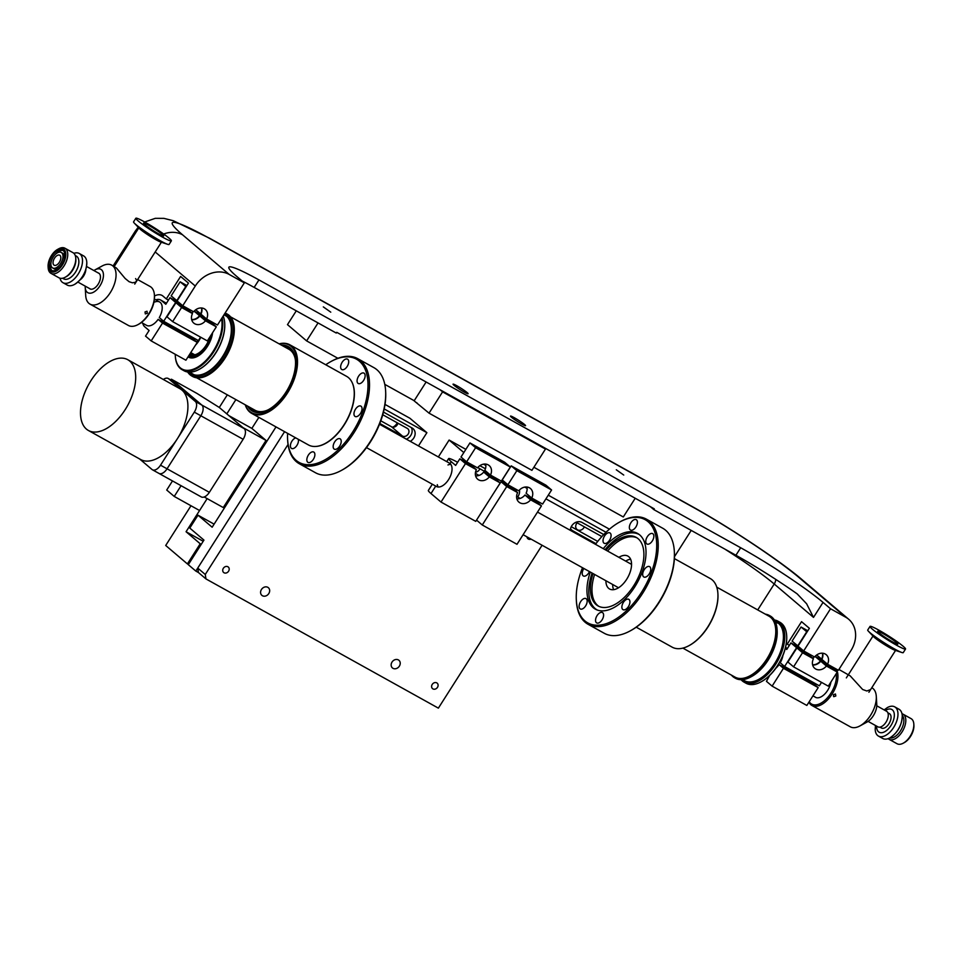 <?xml version="1.0" encoding="UTF-8"?>
<svg xmlns="http://www.w3.org/2000/svg" width="962" height="962" viewBox="0 0 962 962"><rect width="100%" height="100%" fill="white"/><g stroke="black" fill="none" stroke-linecap="round" stroke-linejoin="round"><path stroke-width="1.44" d="M262.446 595.743A5.014 4.173 -49.6 0 1 261.88 595.346A5.014 4.173 -49.6 0 1 261.688 589.153A5.014 4.173 -49.6 0 1 267.809 587.313A5.014 4.173 -49.6 0 1 268.374 587.71A5.014 4.173 -49.6 0 1 268.566 593.903A5.014 4.173 -49.6 0 1 262.446 595.743M393.001 668.325A5.014 4.173 -49.6 0 1 392.436 667.941A5.014 4.173 -49.6 0 1 392.255 661.736A5.014 4.173 -49.6 0 1 398.364 659.908A5.014 4.173 -49.6 0 1 398.929 660.293A5.014 4.173 -49.6 0 1 399.122 666.498A5.014 4.173 -49.6 0 1 393.001 668.325M432.227 684.427A3.583 2.982 130.4 0 0 432.527 688.624A3.583 2.982 130.4 0 0 437.482 687.349A3.583 2.982 130.4 0 0 437.181 683.164A3.583 2.982 130.4 0 0 432.227 684.427M527.02 536.868A3.583 2.982 130.4 0 0 527.946 538.768A3.583 2.982 130.4 0 0 531.024 539.105M223.34 568.289A3.583 2.982 130.4 0 0 223.641 572.486A3.583 2.982 130.4 0 0 228.583 571.212A3.583 2.982 130.4 0 0 228.283 567.027A3.583 2.982 130.4 0 0 223.34 568.289M197.739 568.085L198.449 572.534L205.976 578.932L205.267 574.482L197.739 568.085L284.584 431.685L195.827 571.079L198.449 572.534M542.087 545.25L438.371 708.14L205.976 578.932M205.267 574.482L288.059 444.468M228.884 415.632L251.852 428.403L258.874 417.388L251.852 428.403L266.017 440.428L223.268 507.563L204.221 496.981M181.072 485.702L174.242 496.44L199.567 510.521L207.155 498.605L186.063 531.733L200.216 543.77L187.398 563.912L165.704 545.478L190.993 505.747M203.21 541.269L186.063 531.733M188.42 564.478L187.398 563.912M200.216 543.77L201.25 544.348M171.404 379.208L196.994 393.446L219.288 407.467L244.132 428.595L201.84 405.074L171.404 379.208L170.911 379.99M209.355 492.328L167.051 468.807A8.923 4.87 119.1 0 1 158.958 473.412L201.262 496.921A8.923 4.87 119.1 0 0 209.355 492.328L243.133 439.285L200.83 415.764L167.051 468.807L200.83 415.764L194.3 412.133L160.522 465.187A8.923 4.87 119.1 0 1 152.429 469.781A8.923 4.87 119.1 0 1 151.996 469.48L139.586 458.934M160.522 465.187L167.051 468.807A8.923 4.87 119.1 0 1 158.958 473.412A8.923 4.87 119.1 0 1 158.514 473.1M127.778 359.704A40.488 22.138 119.1 0 1 129.75 361.075A40.488 22.138 119.1 0 1 126.347 407.756A40.488 22.138 119.1 0 1 88.42 430.483A40.488 22.138 119.1 0 1 86.436 429.112A40.488 22.138 119.1 0 1 89.851 382.431A40.488 22.138 119.1 0 1 127.778 359.704L179.99 388.744A40.488 22.138 119.1 0 1 181.974 390.115L195.31 401.443L201.84 405.074A8.923 4.87 119.1 0 1 200.83 415.764A8.923 4.87 119.1 0 0 201.84 405.074L175.18 382.419L168.651 378.787A8.923 4.87 119.1 0 0 168.206 378.487A8.923 4.87 119.1 0 0 163.348 379.485M244.132 428.595A8.923 4.87 119.1 0 1 243.133 439.285M214.105 524.146L197.992 515.187L189.791 528.066L203.944 540.103L188.299 564.682L195.827 571.079M276.01 426.912L212.157 527.212L197.992 515.187M174.242 496.44L166.715 490.031L172.499 480.94M219.288 407.467L227.321 394.841M235.894 399.603L226.816 413.864M243.049 427.657L266.017 440.428M798.075 646.091L792.075 641.101L801.045 627.008L807.046 631.998M807.815 630.771L801.045 627.008M797.726 645.899L806.697 631.818M821.909 659.343L816.666 654.978M822.414 653.198A8.923 7.419 -49.6 0 1 822.282 657.299A8.923 7.419 -49.6 0 1 821.572 659.15M807.25 631.673L804.641 629.425L807.791 630.832M775.023 621.175L776.863 622.198A33.442 18.278 119.1 0 1 774.735 663.431A33.442 18.278 119.1 0 1 744.36 680.663L742.52 679.641M777.945 623.172L777.128 622.871M774.59 620.382A34.343 18.771 119.1 0 1 775.107 663.756A34.343 18.771 119.1 0 1 741.618 679.701M761.207 681.757A34.343 18.771 -60.9 0 0 761.423 681.649A34.343 18.771 -60.9 0 0 777.849 665.283A34.343 18.771 -60.9 0 0 786.7 636.171A34.343 18.771 -60.9 0 0 786.688 635.942M744.059 682.13L746.019 683.224A34.872 19.06 -60.9 0 0 761.002 681.878A34.872 19.06 -60.9 0 0 777.693 665.259A34.872 19.06 -60.9 0 0 786.675 635.69A34.872 19.06 -60.9 0 0 779.905 622.258L777.945 621.175A34.872 19.06 119.1 0 1 775.733 664.165A34.872 19.06 119.1 0 1 744.059 682.13A34.872 19.06 119.1 0 1 741.101 679.701M774.326 619.949A34.872 19.06 119.1 0 1 777.945 621.175M476.539 520.117L482.275 524.987L517.003 544.3L541.474 505.868L535.822 501.058L524.939 495.009A8.923 7.419 130.4 0 1 523.532 496.476A8.923 7.419 130.4 0 1 516.847 498.797M506.746 486.556L517.628 492.604L511.976 487.806L501.094 481.758L506.746 486.556L482.275 524.987M501.094 481.758L496.813 488.275M511.291 488.672L506.998 485.642L511.291 488.672M516.618 496.127A23.725 2.152 -147.5 0 1 520.021 498.46M517.628 492.604A8.923 7.419 130.4 0 0 518.903 502.104A8.923 7.419 130.4 0 0 529.184 501.286A8.923 7.419 130.4 0 0 530.591 499.807L541.474 505.868M530.591 499.807L524.939 495.009M534.138 501.37L529.846 498.34L534.138 501.37M582.503 567.712A59.043 32.275 -60.9 0 0 576.334 600.156A59.043 32.275 -60.9 0 0 584.896 620.899A59.043 32.275 -60.9 0 0 641.401 592.484A59.043 32.275 -60.9 0 0 648.063 521.705A59.043 32.275 -60.9 0 0 619.805 521.969A59.043 32.275 -60.9 0 0 595.502 544.336M626.37 599.47A5.928 3.235 -60.9 0 0 622.282 604.725A5.928 3.235 -60.9 0 0 623.027 609.667A5.928 3.235 -60.9 0 0 625.432 609.511A5.928 3.235 -60.9 0 0 629.521 604.256A5.928 3.235 -60.9 0 0 628.775 599.314A5.928 3.235 -60.9 0 0 626.37 599.47M603.282 548.653A43.35 23.689 119.1 0 1 637.541 533.417A43.35 23.689 119.1 0 1 634.776 586.856A43.35 23.689 119.1 0 1 595.418 609.187A43.35 23.689 119.1 0 1 590.283 572.041M645.803 540.836A5.928 3.235 -60.9 0 0 646.933 543.999A5.928 3.235 -60.9 0 0 651.118 542.484A5.928 3.235 -60.9 0 0 653.823 536.808A5.928 3.235 -60.9 0 0 652.693 533.645A5.928 3.235 -60.9 0 0 648.508 535.173A5.928 3.235 -60.9 0 0 645.803 540.836M583.862 568.47A5.928 3.235 -60.9 0 0 583.742 568.662A5.928 3.235 -60.9 0 0 583.369 575.961A5.928 3.235 -60.9 0 0 588.744 572.919A5.928 3.235 -60.9 0 0 589.465 571.584M606.577 543.121A5.928 3.235 -60.9 0 0 610.678 537.866A5.928 3.235 -60.9 0 0 609.932 532.924A5.928 3.235 -60.9 0 0 607.527 533.08A5.928 3.235 -60.9 0 0 603.427 538.335A5.928 3.235 -60.9 0 0 604.172 543.277A5.928 3.235 -60.9 0 0 606.577 543.121M630.218 529.834A5.928 3.235 -60.9 0 0 630.507 530.038A5.928 3.235 -60.9 0 0 636.05 526.719A5.928 3.235 -60.9 0 0 636.555 519.889A5.928 3.235 -60.9 0 0 636.267 519.684A5.928 3.235 -60.9 0 0 630.711 523.015A5.928 3.235 -60.9 0 0 630.218 529.834M587.145 601.755A5.928 3.235 -60.9 0 0 586.014 598.604A5.928 3.235 -60.9 0 0 581.83 600.12A5.928 3.235 -60.9 0 0 579.136 605.795A5.928 3.235 -60.9 0 0 580.266 608.946A5.928 3.235 -60.9 0 0 584.451 607.431A5.928 3.235 -60.9 0 0 587.145 601.755M602.741 612.758A5.928 3.235 -60.9 0 0 602.452 612.566A5.928 3.235 -60.9 0 0 596.897 615.884A5.928 3.235 -60.9 0 0 596.404 622.715A5.928 3.235 -60.9 0 0 596.693 622.907A5.928 3.235 -60.9 0 0 602.236 619.588A5.928 3.235 -60.9 0 0 602.741 612.758M644.215 569.684A5.928 3.235 -60.9 0 0 643.831 576.984A5.928 3.235 -60.9 0 0 649.218 573.929A5.928 3.235 -60.9 0 0 649.591 566.63A5.928 3.235 -60.9 0 0 644.215 569.684M576.358 600.637A60.113 32.852 -60.9 0 0 576.382 601.118A60.113 32.852 -60.9 0 0 585.112 622.234A60.113 32.852 -60.9 0 0 588.047 624.278A60.113 32.852 -60.9 0 0 642.64 593.301A60.113 32.852 -60.9 0 0 649.41 521.236A60.113 32.852 -60.9 0 0 646.476 519.191A60.113 32.852 -60.9 0 0 620.646 521.512A60.113 32.852 -60.9 0 0 620.225 521.741M646.476 519.191L662.662 528.198A60.113 32.852 119.1 0 1 674.326 551.346A60.113 32.852 119.1 0 1 658.826 602.308A60.113 32.852 119.1 0 1 630.062 630.964A60.113 32.852 119.1 0 1 604.244 633.273L588.047 624.278M674.35 551.839A59.043 32.275 119.1 0 1 674.386 552.308A59.043 32.275 119.1 0 1 659.162 602.356A59.043 32.275 119.1 0 1 630.904 630.507A59.043 32.275 119.1 0 1 630.483 630.735M625.661 561.099A18.819 10.281 119.1 0 1 630.579 559.187A18.819 10.281 -60.9 0 0 625.661 561.099M613.636 589.67A18.819 10.281 119.1 0 1 612.662 584.487A18.819 10.281 -60.9 0 0 613.636 589.67M639.177 534.523L639.333 534.607A43.17 23.593 -60.9 0 0 639.177 534.523A43.17 23.593 -60.9 0 0 605.098 549.663M618.903 557.335A18.819 10.281 119.1 0 1 627.873 556.096A18.819 10.281 119.1 0 1 626.671 579.304A18.819 10.281 119.1 0 1 609.583 588.997A18.819 10.281 119.1 0 1 605.904 580.723M592.099 573.051A43.17 23.593 -60.9 0 0 595.117 608.525A43.17 23.593 -60.9 0 0 597.222 609.992A43.17 23.593 -60.9 0 0 597.39 610.076L597.222 609.992M593.025 573.568A39.25 21.453 -60.9 0 0 596.163 604.641A39.25 21.453 -60.9 0 0 598.087 605.976A39.25 21.453 -60.9 0 0 634.836 583.946A39.25 21.453 -60.9 0 0 638.143 538.708A39.25 21.453 -60.9 0 0 636.231 537.373A39.25 21.453 -60.9 0 0 606.036 550.18M594.6 574.446A39.25 21.453 -60.9 0 0 597.727 605.519A39.25 21.453 -60.9 0 0 598.881 606.385M636.988 537.842A39.25 21.453 -60.9 0 0 607.599 551.058M882.731 633.441A11.953 1.082 -147.5 0 1 893.073 639.971A11.953 1.082 -147.5 0 1 897.859 644.143A11.953 1.082 -147.5 0 1 892.82 642.015A11.953 1.082 -147.5 0 1 882.467 635.485A11.953 1.082 -147.5 0 1 877.693 631.312A11.953 1.082 -147.5 0 1 882.731 633.441M905.531 649.037L903.234 652.633A21.044 1.912 -147.5 0 1 901.827 652.501A21.044 1.912 -147.5 0 1 894.371 648.881A21.044 1.912 -147.5 0 1 868.433 631.24A21.044 1.912 -147.5 0 1 867.724 630.014L870.021 626.418A21.044 1.912 -147.5 0 1 878.883 630.17A21.044 1.912 -147.5 0 1 897.113 641.678A21.044 1.912 -147.5 0 1 905.531 649.037A21.044 1.912 -147.5 0 1 896.656 645.274A21.044 1.912 -147.5 0 1 878.438 633.778A21.044 1.912 -147.5 0 1 870.021 626.418M901.827 652.501L894.768 650.156A13.384 1.215 -147.5 0 1 890.03 647.847A13.384 1.215 -147.5 0 1 873.544 636.64L868.433 631.24M889.754 737.938A13.011 7.107 -60.9 0 0 900.504 730.819A13.011 7.107 -60.9 0 0 902.248 715.475M875.456 725.492L875.204 729.461A16.727 9.139 -60.9 0 0 877.633 735.521A16.727 9.139 -60.9 0 0 878.45 736.086L882.755 738.479A16.727 9.139 -60.9 0 0 890.103 737.746A16.727 9.139 -60.9 0 0 897.943 729.857A16.727 9.139 -60.9 0 0 902.26 715.872A16.727 9.139 -60.9 0 0 899.831 709.812A16.727 9.139 -60.9 0 0 899.013 709.247L894.708 706.854A16.727 9.139 -60.9 0 0 887.361 707.587L884.126 709.896M878.45 736.086A16.727 9.139 -60.9 0 0 893.638 727.464A16.727 9.139 -60.9 0 0 895.526 707.419A16.727 9.139 -60.9 0 0 894.708 706.854M887.866 712.794L889.453 713.684A8.201 4.485 119.1 0 1 889.862 713.96A8.201 4.485 119.1 0 1 889.165 723.412A8.201 4.485 119.1 0 1 881.481 728.018A8.201 4.485 119.1 0 1 881.084 727.741M888.142 738.636A14.382 7.864 -60.9 0 0 889.02 739.285A14.382 7.864 -60.9 0 0 902.091 731.878A14.382 7.864 -60.9 0 0 903.703 714.634A14.382 7.864 -60.9 0 0 903.005 714.141A14.382 7.864 -60.9 0 0 901.995 713.732M889.02 739.285L897.065 743.746A14.382 7.864 -60.9 0 0 903.234 743.193A14.382 7.864 -60.9 0 0 910.124 736.339A14.382 7.864 -60.9 0 0 913.828 724.145A14.382 7.864 -60.9 0 0 911.748 719.095A14.382 7.864 -60.9 0 0 911.038 718.614L903.005 714.141M903.234 743.193L904.316 742.604A13.011 7.107 -60.9 0 0 910.545 736.411A13.011 7.107 -60.9 0 0 913.9 725.384L913.828 724.145M871.788 687.734L871.969 687.83A22.294 12.193 119.1 0 1 873.063 688.588A22.294 12.193 119.1 0 1 876.298 696.428L876.767 704.412A13.384 7.311 119.1 0 1 866.906 722.125L859.884 725.949A22.294 12.193 119.1 0 1 850.3 726.815L811.916 705.471A22.294 12.193 119.1 0 1 810.822 704.713A22.294 12.193 119.1 0 1 808.898 702.212M876.298 696.428A22.294 12.193 119.1 0 1 870.55 715.319A22.294 12.193 119.1 0 1 859.884 725.949M836.243 673.665A21.224 11.604 119.1 0 1 827.789 697.39A21.224 11.604 119.1 0 1 810.617 703.378A21.224 11.604 119.1 0 1 809.198 701.731M830.519 666.329A21.224 11.604 119.1 0 1 833.32 667.712A21.224 11.604 119.1 0 1 835.305 670.394M814.85 696.897A13.444 7.347 -60.9 0 0 815.439 697.294A13.444 7.347 -60.9 0 0 827.645 690.367A13.444 7.347 -60.9 0 0 830.927 682.01M836.206 669.035A22.294 12.193 119.1 0 1 832.166 693.987A22.294 12.193 119.1 0 1 811.916 705.471M833.765 696.668L835.81 696.007L835.473 694.011L833.477 694.72L833.597 696.548M870.622 689.562L866.846 690.993L862.649 689.501L850.216 675.889L838.924 669.456M876.767 705.807L886.543 711.243A8.923 4.87 119.1 0 1 886.976 711.543A8.923 4.87 119.1 0 1 886.23 721.825A8.923 4.87 119.1 0 1 877.873 726.827L868.097 721.392M716.762 587.157L768.939 616.161A34.872 19.06 119.1 0 1 770.646 617.351A34.872 19.06 119.1 0 1 766.726 659.162A34.872 19.06 119.1 0 1 735.052 677.128L682.876 648.111M765.343 614.165A35.678 19.505 119.1 0 1 769.335 615.464A35.678 19.505 119.1 0 1 771.079 616.678A35.678 19.505 119.1 0 1 768.073 657.804A35.678 19.505 119.1 0 1 734.655 677.825A35.678 19.505 119.1 0 1 732.912 676.611A35.678 19.505 119.1 0 1 731.457 675.12M751.262 676.683A34.608 18.915 -60.9 0 0 751.683 676.466A34.608 18.915 -60.9 0 0 777.164 630.639A34.608 18.915 -60.9 0 0 777.128 630.158M734.655 677.825L735.509 678.294A35.678 19.505 -60.9 0 0 750.841 676.923A35.678 19.505 -60.9 0 0 777.104 629.677A35.678 19.505 -60.9 0 0 771.933 617.147A35.678 19.505 -60.9 0 0 770.177 615.933L769.335 615.464M674.374 558.585L710.293 578.559A39.25 21.453 119.1 0 1 717.905 593.674A39.25 21.453 119.1 0 1 707.791 626.935A39.25 21.453 119.1 0 1 689.008 645.646A39.25 21.453 119.1 0 1 672.149 647.149L636.243 627.188M689.225 645.526A38.708 21.152 -60.9 0 0 689.429 645.418A38.708 21.152 -60.9 0 0 707.96 626.959A38.708 21.152 -60.9 0 0 717.929 594.155A38.708 21.152 -60.9 0 0 717.917 593.915M511.207 465.873L502.236 479.954L507.888 484.752L518.771 490.812A8.923 7.419 -49.6 0 1 530.459 488.516A8.923 7.419 -49.6 0 1 532.443 496.151A8.923 7.419 -49.6 0 1 531.733 498.015L542.616 504.064L551.587 489.983L545.935 485.173L511.207 465.873L516.859 470.671L551.587 489.983M526.863 487.025A8.923 7.419 -49.6 0 1 526.803 491.354A8.923 7.419 -49.6 0 1 526.082 493.217L531.733 498.015M507.888 484.752L516.859 470.671M540.235 482.07L548.003 487.566L540.235 482.07M517.388 469.372L525.156 474.867L517.388 469.372M807.9 680.603L812.481 683.85L807.9 680.603M775.865 668.217A13.384 7.311 -60.9 0 0 779.076 664.574L813.804 683.886L818.193 687.614L783.465 668.301L772.113 686.134L806.841 705.447L818.193 687.614M828.979 665.019L831.312 667.003L820.43 660.954L815.079 656.409M824.206 661.399L815.127 656.349M821.356 660.281L824.939 662.83L821.356 660.281M812.674 658.176A8.923 7.419 130.4 0 0 813.371 657.623A8.923 7.419 130.4 0 0 814.213 656.818M785.341 648.304L786.736 649.494L790.932 642.893L800.36 648.135M812.577 664.766A8.923 7.419 130.4 0 0 819.023 662.421A8.923 7.419 130.4 0 0 820.43 660.954M807.431 653.811A8.923 7.419 130.4 0 1 807.467 653.751L796.584 647.691L784.607 666.498L819.335 685.81L821.524 682.383M807.467 653.751L805.134 651.767M796.584 647.691L790.932 642.893M798.508 647.582L802.092 650.12L798.508 647.582M785.052 667.905L789.634 671.151L785.052 667.905M784.607 666.498L780.218 662.77A13.384 7.311 -60.9 0 0 782.912 655.531M769.684 675.408L766.461 681.337L772.113 686.134M783.465 668.301L779.076 664.574M168.206 378.487L174.735 382.106A8.923 4.87 119.1 0 1 175.18 382.419M88.42 430.483L140.644 459.523A40.488 22.138 119.1 0 0 177.417 438.66A40.488 22.138 119.1 0 0 181.974 390.115L168.651 378.787M195.31 401.443A8.923 4.87 119.1 0 1 194.3 412.133M418.47 445.911L426.887 432.684L409.944 418.278L385.004 404.413M426.887 432.684L384.187 408.934M383.465 412.085L412.169 428.042A8.033 6.686 -49.6 0 1 413.071 428.667A8.033 6.686 -49.6 0 1 413.744 438.047A8.033 6.686 -49.6 0 1 410.233 441.33M411.255 427.537A8.033 6.686 -49.6 0 1 410.738 435.497A8.033 6.686 -49.6 0 1 406.349 439.165M380.796 420.815L391.51 426.767L402.429 436.051L379.798 423.472M382.744 414.754L407.299 428.403A4.545 3.788 130.4 0 1 407.804 428.763A4.545 3.788 130.4 0 1 407.972 434.379A4.545 3.788 130.4 0 1 402.429 436.051M391.51 426.767A4.545 3.788 130.4 0 0 397.943 423.208M397.27 422.835A8.033 6.686 -49.6 0 1 396.801 423.653A8.033 6.686 -49.6 0 1 392.785 427.164M242.171 281.024A71.356 6.481 32.5 0 1 254.16 287.41L336.291 333.068L336.76 332.323L654.28 508.85L653.799 509.595L650.348 506.673M724.795 549.074A71.356 6.481 -147.5 0 1 774.23 584.006L813.503 617.388L806.613 603.763L797.161 593.867A71.356 6.481 32.5 0 0 735.918 555.254L653.799 509.595M254.16 287.41L258.934 279.918L740.692 547.763A71.356 6.481 32.5 0 1 823.039 602.404L830.543 608.766L803.679 650.949L798.027 646.151L809.379 628.318L801.55 621.668L787.241 644.143L789.381 645.334M258.934 279.918A71.356 6.481 32.5 0 0 228.872 267.208A71.356 6.481 32.5 0 0 236.832 276.491L244.336 282.864L229.184 274.435A26.756 22.27 130.4 0 0 195.286 286.027L182.744 305.736L193.627 311.784A8.923 7.419 -49.6 0 1 204.305 308.79A8.923 7.419 -49.6 0 1 205.315 309.487A8.923 7.419 -49.6 0 1 206.589 318.987L200.938 314.189A8.923 7.419 -49.6 0 0 201.719 307.996M244.336 282.864L217.472 325.036L206.589 318.987M154.461 296.019A17.833 9.752 -60.9 0 1 162.001 295.406A17.833 9.752 -60.9 0 1 162.879 296.007L166.306 298.917L180.615 276.443L188.444 283.105L177.092 300.938L182.744 305.736M166.306 298.917L168.446 300.108M786.339 643.374L787.241 644.143M848.7 619.275A26.756 22.27 130.4 0 0 845.682 617.195L799.061 577.573A26.756 22.27 -49.6 0 1 802.08 579.665L848.7 619.275A26.756 22.27 130.4 0 1 850.949 650.552L838.407 670.261L827.524 664.213A8.923 7.419 130.4 0 0 826.25 654.713A8.923 7.419 130.4 0 0 825.24 654.016A8.923 7.419 130.4 0 0 814.561 657.01L803.679 650.949M845.682 617.195L830.543 608.766M822.654 653.222A8.923 7.419 130.4 0 1 821.873 659.415L827.524 664.213M323.316 306.89L330.772 312.169L323.316 306.89M456.818 385.75A8.923 0.806 -147.5 0 1 464.538 390.62A8.923 0.806 -147.5 0 1 468.109 393.735A8.923 0.806 -147.5 0 1 464.345 392.147A8.923 0.806 -147.5 0 1 456.625 387.277A8.923 0.806 -147.5 0 1 453.066 384.151A8.923 0.806 -147.5 0 1 456.818 385.75M514.261 417.688A8.923 0.806 32.5 0 0 510.509 416.089A8.923 0.806 32.5 0 0 514.069 419.216A8.923 0.806 32.5 0 0 521.801 424.086A8.923 0.806 32.5 0 0 525.553 425.673A8.923 0.806 32.5 0 0 521.981 422.558A8.923 0.806 32.5 0 0 514.261 417.688M616.293 469.781L623.737 475.048L616.293 469.781M211.075 239.249A26.756 14.622 -60.9 0 0 209.764 238.335L691.522 506.18A26.756 14.622 -60.9 0 1 692.832 507.094L211.075 239.249A92.051 8.357 32.5 0 0 182.564 234.812A26.756 22.27 130.4 0 0 163.66 234.019M584.343 526.839A5.014 4.173 -49.6 0 1 577.561 529.846A5.014 4.173 -49.6 0 1 576.996 529.449A5.014 4.173 -49.6 0 1 577.14 522.835M471.909 465.873A5.014 4.173 -49.6 0 1 472.45 465.055M479.894 468.771A5.014 4.173 -49.6 0 1 475.505 472.21M296.284 310.822L287.482 324.639L306.613 340.897L318.049 322.931M533.886 467.255L623.304 516.967L635.221 498.256M306.613 340.897L337.878 358.285M384.776 384.355L414.213 400.721M426.118 381.998L414.129 400.841L429.04 413.155L531.914 470.346L545.466 449.074L543.037 447.005M429.04 413.155L442.592 391.871L545.466 449.074M440.151 389.802L442.592 391.871M417.075 402.994L415.825 402.284M216.33 326.839L210.678 322.042L199.795 315.993L205.447 320.791L216.33 326.839L207.359 340.921L172.631 321.621L166.979 316.823L175.95 302.729L181.602 307.527L192.484 313.588A8.923 7.419 130.4 0 0 193.759 323.088A8.923 7.419 130.4 0 0 204.04 322.258A8.923 7.419 130.4 0 0 205.447 320.791M181.602 307.527L172.631 321.621M209.271 322.583L204.16 318.975L209.271 322.583M192.484 313.588L186.832 308.778L175.95 302.729M191.703 319.781A8.923 7.419 130.4 0 0 198.388 317.46A8.923 7.419 130.4 0 0 199.795 315.993M186.424 309.884L181.313 306.265L186.424 309.884M837.265 672.065L831.613 667.255L820.73 661.207L826.382 666.005L837.265 672.065L828.294 686.146L793.566 666.834L787.914 662.036L796.885 647.955L802.536 652.753L813.419 658.802A8.923 7.419 130.4 0 0 814.694 668.301A8.923 7.419 130.4 0 0 824.975 667.484A8.923 7.419 130.4 0 0 826.382 666.005M802.536 652.753L793.566 666.834M830.194 667.808L825.095 664.189L830.194 667.808M813.419 658.802L807.767 654.004L796.885 647.955M812.637 664.995A8.923 7.419 130.4 0 0 819.323 662.686A8.923 7.419 130.4 0 0 820.73 661.207M807.346 655.098L802.248 651.49L807.346 655.098M469.949 442.929L460.99 457.022L466.63 461.82L477.513 467.869A8.923 7.419 -49.6 0 1 489.201 465.572A8.923 7.419 -49.6 0 1 491.185 473.22A8.923 7.419 -49.6 0 1 490.476 475.072L501.358 481.132L510.329 467.039L504.677 462.241L469.949 442.929L475.601 447.727L510.329 467.039M485.606 464.081A8.923 7.419 -49.6 0 1 485.545 468.422A8.923 7.419 -49.6 0 1 484.824 470.274L490.476 475.072M466.63 461.82L475.601 447.727M498.977 459.139L506.746 464.634L498.977 459.139M476.13 446.428L483.898 451.936L481.313 450.841L473.544 445.334L476.13 446.428M199.242 369.324A34.343 18.771 -60.9 0 0 199.447 369.216A34.343 18.771 -60.9 0 0 215.885 352.838A34.343 18.771 -60.9 0 0 224.735 323.737A34.343 18.771 -60.9 0 0 224.723 323.497M221.549 318.65A34.343 18.771 119.1 0 1 213.143 351.322A34.343 18.771 119.1 0 1 189.141 370.262A34.343 18.771 119.1 0 1 175.3 355.784A34.343 18.771 119.1 0 1 175.252 354.293M188.059 356.842A20.767 11.352 -60.9 0 0 197.475 356.349A20.767 11.352 -60.9 0 0 207.407 346.452A20.767 11.352 -60.9 0 0 212.614 332.672M188.372 356.337A20.226 11.051 -60.9 0 0 189.201 356.89A20.226 11.051 -60.9 0 0 197.691 356.229M222.114 317.749A34.872 19.06 119.1 0 1 213.756 351.731A34.872 19.06 119.1 0 1 182.095 369.697A34.872 19.06 119.1 0 1 175.325 356.265A34.872 19.06 119.1 0 1 175.312 356.024M182.095 369.697L184.055 370.779A34.872 19.06 -60.9 0 0 199.026 369.444A34.872 19.06 -60.9 0 0 215.716 352.813A34.872 19.06 -60.9 0 0 224.711 323.256A34.872 19.06 -60.9 0 0 223.184 316.065M290.596 349.41A35.678 19.505 -60.9 0 0 289.358 348.605A35.678 19.505 -60.9 0 0 285.365 347.306M251.479 408.273A35.678 19.505 -60.9 0 0 254.677 410.966A35.678 19.505 -60.9 0 0 256.024 411.604M295.25 358.982A34.872 19.06 -60.9 0 0 290.668 350.493A34.872 19.06 -60.9 0 0 288.961 349.314L230.543 316.835M196.657 377.789L255.074 410.269A34.872 19.06 -60.9 0 0 266.606 410.497M191.823 376.022L192.665 376.491A35.678 19.505 -60.9 0 0 226.082 356.469A35.678 19.505 -60.9 0 0 229.088 315.344A35.678 19.505 -60.9 0 0 227.345 314.129L226.491 313.66A35.678 19.505 119.1 0 1 228.234 314.875A35.678 19.505 119.1 0 1 225.228 356A35.678 19.505 119.1 0 1 191.823 376.022A35.678 19.505 119.1 0 1 190.067 374.807A35.678 19.505 119.1 0 1 187.674 372.017M255.531 411.447A35.678 19.505 -60.9 0 0 255.543 411.447L254.677 410.966M190.091 372.51A33.718 18.422 -60.9 0 0 206.469 372.571A33.718 18.422 -60.9 0 0 222.607 356.505A33.718 18.422 -60.9 0 0 231.301 327.922A33.718 18.422 -60.9 0 0 224.11 314.61M224.591 313.852A34.608 18.915 119.1 0 1 226.876 315.332A34.608 18.915 119.1 0 1 222.98 356.818A34.608 18.915 119.1 0 1 189.863 373.472A34.608 18.915 119.1 0 1 188.516 372.114M225.132 313.023A35.678 19.505 119.1 0 1 226.491 313.66M290.211 349.086A35.678 19.505 -60.9 0 0 290.199 349.086L289.358 348.605M158.658 233.838A11.953 1.082 -147.5 0 1 148.304 227.309A11.953 1.082 -147.5 0 1 143.53 223.136A11.953 1.082 -147.5 0 1 148.569 225.264A11.953 1.082 -147.5 0 1 158.91 231.794A11.953 1.082 -147.5 0 1 163.696 235.979A11.953 1.082 -147.5 0 1 158.658 233.838M171.368 240.861L169.071 244.456A21.044 1.912 -147.5 0 1 167.665 244.324A21.044 1.912 -147.5 0 1 160.209 240.704A21.044 1.912 -147.5 0 1 134.271 223.064A21.044 1.912 -147.5 0 1 133.562 221.849L135.858 218.254A21.044 1.912 -147.5 0 1 144.721 222.006A21.044 1.912 -147.5 0 1 162.951 233.501A21.044 1.912 -147.5 0 1 171.368 240.861A21.044 1.912 -147.5 0 1 162.494 237.109A21.044 1.912 -147.5 0 1 144.276 225.601A21.044 1.912 -147.5 0 1 135.858 218.254M167.665 244.324L160.606 241.979A13.384 1.215 -147.5 0 1 155.868 239.682A13.384 1.215 -147.5 0 1 139.382 228.463L134.271 223.064M75.24 255.495L76.323 256.108A13.011 7.107 119.1 0 1 76.96 256.541A13.011 7.107 119.1 0 1 75.493 272.138A13.011 7.107 119.1 0 1 63.684 278.848L62.59 278.246M57.684 249.35L58.766 248.761A14.382 7.864 119.1 0 1 64.935 248.208L72.98 252.669A14.382 7.864 119.1 0 1 73.677 253.162A14.382 7.864 119.1 0 1 75.77 258.213L75.842 259.439A13.011 7.107 119.1 0 1 72.487 270.466A13.011 7.107 119.1 0 1 66.258 276.671L65.175 277.26A14.382 7.864 119.1 0 1 58.995 277.814L50.962 273.34A14.382 7.864 119.1 0 1 48.172 267.809L48.1 266.57A13.011 7.107 119.1 0 1 51.455 255.543A13.011 7.107 119.1 0 1 57.684 249.35A13.011 7.107 119.1 0 1 63.901 249.29A13.011 7.107 119.1 0 1 62.446 264.887A13.011 7.107 119.1 0 1 53.343 272.066A13.011 7.107 119.1 0 1 48.1 266.57M73.858 253.319A16.727 9.139 119.1 0 1 79.245 253.475A16.727 9.139 119.1 0 1 80.062 254.04A16.727 9.139 119.1 0 1 78.175 274.098A16.727 9.139 119.1 0 1 62.987 282.708A16.727 9.139 119.1 0 1 62.169 282.143A16.727 9.139 119.1 0 1 60.005 278.222M79.245 253.475L83.55 255.868A16.727 9.139 119.1 0 1 84.367 256.433A16.727 9.139 119.1 0 1 86.796 262.494A16.727 9.139 119.1 0 1 82.479 276.491A16.727 9.139 119.1 0 1 74.639 284.367A16.727 9.139 119.1 0 1 67.292 285.101L62.987 282.708M64.935 248.208A14.382 7.864 119.1 0 1 65.644 248.689A14.382 7.864 119.1 0 1 64.021 265.933A14.382 7.864 119.1 0 1 50.962 273.34M75.77 258.213A14.382 7.864 119.1 0 1 72.054 270.406A14.382 7.864 119.1 0 1 65.175 277.26M53.211 257.034A8.862 4.846 119.1 0 1 61.255 252.477A8.862 4.846 119.1 0 1 61.688 252.778A8.862 4.846 119.1 0 1 60.69 263.396A8.862 4.846 119.1 0 1 52.645 267.953A8.862 4.846 119.1 0 1 53.211 257.034M54.533 258.165A5.712 3.114 119.1 0 1 59.716 255.231A5.712 3.114 119.1 0 1 60.005 255.423A5.712 3.114 119.1 0 1 59.355 262.265A5.712 3.114 119.1 0 1 54.173 265.211A5.712 3.114 119.1 0 1 54.533 258.165M61.255 252.477L62.662 253.259A8.862 4.846 119.1 0 1 63.095 253.559A8.862 4.846 119.1 0 1 63.997 259.896M54.906 254.846A11.604 6.337 119.1 0 1 63.239 250.553M52.056 270.671A11.604 6.337 119.1 0 1 51.299 261.315M60.402 266.378A8.862 4.846 119.1 0 1 54.052 268.747L52.645 267.953M63.155 250.469A11.604 6.337 119.1 0 1 61.845 264.382A11.604 6.337 119.1 0 1 51.311 270.358A11.604 6.337 119.1 0 1 52.044 256.048A11.604 6.337 119.1 0 1 62.59 250.072A11.604 6.337 119.1 0 1 63.155 250.469M85.233 286.147A13.384 7.311 -60.9 0 0 85.233 287.542A13.384 7.311 -60.9 0 0 87.181 292.244A13.384 7.311 -60.9 0 0 99.988 285.798A13.384 7.311 -60.9 0 0 101.491 269.769A13.384 7.311 -60.9 0 0 95.094 269.829A13.384 7.311 -60.9 0 0 93.903 270.562M98.064 272.871A9.007 4.918 119.1 0 1 98.713 273.136A9.007 4.918 119.1 0 1 98.136 284.235A9.007 4.918 119.1 0 1 89.959 288.877A9.007 4.918 119.1 0 1 89.514 288.576A9.007 4.918 119.1 0 1 89.394 288.468M85.233 287.542L85.702 295.526A22.294 12.193 -60.9 0 0 88.937 303.367A22.294 12.193 -60.9 0 0 90.031 304.124A22.294 12.193 -60.9 0 0 110.281 292.628A22.294 12.193 -60.9 0 0 112.794 265.897A22.294 12.193 -60.9 0 0 111.7 265.139A22.294 12.193 -60.9 0 0 102.116 266.005L95.094 269.829M138.42 324.362A21.224 11.604 -60.9 0 0 138.841 324.146A21.224 11.604 -60.9 0 0 149.002 314.033A21.224 11.604 -60.9 0 0 154.473 296.031A21.224 11.604 -60.9 0 0 154.437 295.562M147.342 313.239L147.006 311.243L145.021 311.953L145.31 313.913L147.342 313.239M90.031 304.124L128.415 325.469A22.294 12.193 -60.9 0 0 137.999 324.603A22.294 12.193 -60.9 0 0 148.665 313.973A22.294 12.193 -60.9 0 0 154.413 295.081A22.294 12.193 -60.9 0 0 151.178 287.241A22.294 12.193 -60.9 0 0 150.084 286.484L137.626 279.557M135.606 278.583L136.736 280.567L135.414 282.299L132.407 282.792L129.112 281.71L125.156 278.487L116.486 268.097L111.7 265.139M80.002 279.93A8.923 4.87 -60.9 0 0 85.859 269.396M81.481 278.114A8.201 4.485 -60.9 0 0 85.101 271.609M177.14 300.865L171.152 295.875L180.11 281.794L186.111 286.784M186.893 285.558L180.11 281.794M176.792 300.673L185.762 286.592M200.974 314.117L195.731 309.764M201.479 307.972A8.923 7.419 -49.6 0 1 201.347 312.073A8.923 7.419 -49.6 0 1 200.637 313.937M186.315 286.448L183.706 284.199L186.856 285.606M245.238 404.798A39.25 21.453 -60.9 0 0 251.707 413.395L308.453 444.949A39.25 21.453 -60.9 0 0 344.083 424.723A39.25 21.453 -60.9 0 0 346.585 376.346L289.851 344.805A39.25 21.453 -60.9 0 0 279.124 343.843M251.707 413.395A39.25 21.453 -60.9 0 0 287.349 393.181A39.25 21.453 -60.9 0 0 289.851 344.805M279.305 343.939A38.708 21.152 119.1 0 1 296.416 357.191A38.708 21.152 119.1 0 1 286.724 392.773A38.708 21.152 119.1 0 1 245.418 404.906M247.643 406.144A36.929 20.178 -60.9 0 0 268.302 409.74A36.929 20.178 -60.9 0 0 285.979 392.135A36.929 20.178 -60.9 0 0 295.49 360.834A36.929 20.178 -60.9 0 0 281.529 345.178M251.094 408.056A35.859 19.601 -60.9 0 0 254.172 410.882M289.009 348.232A35.859 19.601 -60.9 0 0 284.98 347.102M250.24 407.587A35.859 19.601 -60.9 0 0 253.752 410.654A35.859 19.601 -60.9 0 0 268.735 409.499M295.514 361.315A35.859 19.601 -60.9 0 0 288.588 347.979A35.859 19.601 -60.9 0 0 284.139 346.621M492.881 478.439L488.588 475.396L492.881 478.439M441.017 502.056L465.488 463.612L476.37 469.672A8.923 7.419 -49.6 0 0 475.661 471.524A8.923 7.419 -49.6 0 0 477.645 479.172A8.923 7.419 -49.6 0 0 489.333 476.875L500.216 482.924L475.745 521.356L441.017 502.056L431 493.542A23.725 2.152 32.5 0 1 428.355 490.452L432.323 484.223M489.333 476.875L483.682 472.077L494.564 478.126L500.216 482.924M465.488 463.612L459.836 458.814L470.719 464.862L476.37 469.672M470.033 465.74L465.74 462.698L470.033 465.74M483.682 472.077A8.923 7.419 -49.6 0 1 475.601 475.865M437.289 484.668L437.494 485.413A13.384 7.311 -60.9 0 0 438.275 487.025M450.841 464.405A13.384 7.311 -60.9 0 0 447.967 464.959M435.774 486.05A13.384 7.311 -60.9 0 0 436.423 486.507A13.384 7.311 -60.9 0 0 448.569 479.605A13.384 7.311 -60.9 0 0 450.084 463.576L449.458 463.131M457.623 462.289A23.725 2.152 32.5 0 0 448.629 458.609A23.725 2.152 32.5 0 0 451.274 461.7L455.639 465.416L459.836 458.814M478.763 475.517A23.725 2.152 32.5 0 0 475.372 473.184M385.642 391.318A59.043 32.275 119.1 0 1 385.666 391.799A59.043 32.275 119.1 0 1 370.454 441.847A59.043 32.275 119.1 0 1 342.195 469.985A59.043 32.275 119.1 0 1 341.775 470.214M357.756 358.682L373.953 367.676A60.113 32.852 119.1 0 1 376.888 369.721A60.113 32.852 119.1 0 1 385.618 390.837A60.113 32.852 119.1 0 1 370.117 441.786A60.113 32.852 119.1 0 1 341.354 470.442A60.113 32.852 119.1 0 1 315.524 472.763L299.338 463.756A60.113 32.852 -60.9 0 0 353.932 432.792A60.113 32.852 -60.9 0 0 357.756 358.682A60.113 32.852 -60.9 0 0 331.938 360.99A60.113 32.852 -60.9 0 0 331.517 361.231M344.204 369.372A5.928 3.235 119.1 0 1 341.799 369.528A5.928 3.235 119.1 0 1 341.053 364.586A5.928 3.235 119.1 0 1 345.142 359.331A5.928 3.235 119.1 0 1 347.559 359.175A5.928 3.235 119.1 0 1 348.304 364.117A5.928 3.235 119.1 0 1 344.204 369.372M287.65 440.115A60.113 32.852 -60.9 0 0 287.674 440.608A60.113 32.852 -60.9 0 0 299.338 463.756M287.626 433.369A59.043 32.275 -60.9 0 0 287.614 439.646A59.043 32.275 -60.9 0 0 311.423 464.55A59.043 32.275 -60.9 0 0 352.693 431.974A59.043 32.275 -60.9 0 0 366.294 372.414A59.043 32.275 -60.9 0 0 331.096 361.447A59.043 32.275 -60.9 0 0 325.757 364.766M298.244 439.273A5.928 3.235 119.1 0 1 296.549 445.947A5.928 3.235 119.1 0 1 291.558 448.436A5.928 3.235 119.1 0 1 291.258 448.232A5.928 3.235 119.1 0 1 291.161 442.58A5.928 3.235 119.1 0 1 295.803 437.914M311.327 452.2A5.928 3.235 119.1 0 1 313.732 452.044A5.928 3.235 119.1 0 1 314.478 456.986A5.928 3.235 119.1 0 1 310.389 462.241A5.928 3.235 119.1 0 1 307.984 462.397A5.928 3.235 119.1 0 1 307.239 457.455A5.928 3.235 119.1 0 1 311.327 452.2M357.936 383.285A5.928 3.235 119.1 0 1 358.429 376.455A5.928 3.235 119.1 0 1 363.985 373.136A5.928 3.235 119.1 0 1 364.273 373.328A5.928 3.235 119.1 0 1 363.768 380.158A5.928 3.235 119.1 0 1 358.225 383.489A5.928 3.235 119.1 0 1 357.936 383.285M353.992 413.311A5.928 3.235 119.1 0 1 356.698 407.635A5.928 3.235 119.1 0 1 360.882 406.12A5.928 3.235 119.1 0 1 362.013 409.283A5.928 3.235 119.1 0 1 359.307 414.947A5.928 3.235 119.1 0 1 355.122 416.474A5.928 3.235 119.1 0 1 353.992 413.311M334.692 441.859A5.928 3.235 119.1 0 1 340.067 438.804A5.928 3.235 119.1 0 1 339.694 446.103A5.928 3.235 119.1 0 1 334.319 449.158A5.928 3.235 119.1 0 1 334.692 441.859M354.004 389.345A37.999 20.767 119.1 0 1 354.353 392.171M351.936 382.154A39.069 21.356 119.1 0 1 354.329 391.69A39.069 21.356 119.1 0 1 344.264 424.807A39.069 21.356 119.1 0 1 325.565 443.422A39.069 21.356 119.1 0 1 316.197 446.428M325.986 443.193A37.999 20.767 119.1 0 1 323.4 444.396M189.105 355.206A18.819 10.281 -60.9 0 0 189.502 355.447A18.819 10.281 -60.9 0 0 206.589 345.755A18.819 10.281 -60.9 0 0 210.967 335.257A18.819 10.281 119.1 0 1 206.589 345.755A18.819 10.281 119.1 0 1 189.502 355.447A18.819 10.281 119.1 0 1 189.105 355.206M188.432 356.253A20.07 10.967 -60.9 0 0 188.889 356.541A20.07 10.967 -60.9 0 0 207.119 346.2A20.07 10.967 -60.9 0 0 212.049 333.549M209.74 337.193A17.569 9.608 119.1 0 1 206.06 345.298A17.569 9.608 119.1 0 1 190.103 354.353A17.569 9.608 119.1 0 1 189.767 354.148M190.632 352.789A17.569 9.608 -60.9 0 0 191.907 354.966M190.765 352.585L194.276 354.533A15.693 8.586 -60.9 0 0 194.853 354.798M195.514 345.13A15.693 8.586 -60.9 0 0 198.749 341.005A15.693 8.586 -60.9 0 0 200.757 337.253M196.681 341.895A13.552 7.407 -60.9 0 0 197.823 340.259M186.965 335.389L191.546 338.636L186.965 335.389M141.402 322.486L146.585 325.36A13.384 7.311 -60.9 0 0 158.141 319.348L192.869 338.66L197.258 342.388L162.53 323.076L151.178 340.909L185.906 360.221L197.258 342.388M208.045 319.793L210.377 321.777L199.495 315.728L194.144 311.183M203.271 316.173L194.192 311.123M200.421 315.067L204.004 317.604L200.421 315.067M191.739 312.951A8.923 7.419 130.4 0 0 192.436 312.397A8.923 7.419 130.4 0 0 193.278 311.592M155.748 299.843A15.608 8.526 119.1 0 1 160.666 300.024A15.608 8.526 119.1 0 1 161.436 300.553L165.801 304.269L169.997 297.679L179.425 302.922M191.642 319.54A8.923 7.419 130.4 0 0 198.088 317.207A8.923 7.419 130.4 0 0 199.495 315.728M186.496 308.598A8.923 7.419 130.4 0 1 186.532 308.525L175.649 302.477L163.672 321.284L198.4 340.584L200.589 337.157M186.532 308.525L184.199 306.541M175.649 302.477L169.997 297.679M177.573 302.357L181.157 304.906L177.573 302.357M164.117 322.679L168.699 325.926L164.117 322.679M163.672 321.284L159.295 317.556A13.384 7.311 -60.9 0 0 159.584 301.972A13.384 7.311 -60.9 0 0 154.87 301.996M151.178 340.909L145.527 336.111L149.11 330.495L144.733 326.779A15.608 8.526 119.1 0 1 142.749 323.22M162.53 323.076L158.141 319.348M462.385 460.233L463.215 458.922M438.347 456.962L449.11 440.055L463.828 452.561M483.525 464.165L485.834 465.452M524.783 487.097L527.092 488.383M545.935 498.857L606.024 532.275M449.11 440.055L465.861 449.362M548.268 495.177L609.439 529.184M575.733 522.366A4.545 3.788 -49.6 0 1 577.02 522.763L601.839 536.568M595.995 543.662L572.149 530.411A4.545 3.788 -49.6 0 1 571.644 530.05A4.545 3.788 -49.6 0 1 570.598 528.403M597.727 541.414L571.26 526.707M603.739 534.547L581.89 522.402A8.033 6.686 130.4 0 0 571.729 525.877A8.033 6.686 130.4 0 0 570.322 530.327M501.19 481.806A8.033 6.686 130.4 0 0 501.25 481.721A8.033 6.686 130.4 0 0 501.719 480.904M477.008 474.302L479.04 475.432M502.392 481.277A4.545 3.788 -49.6 0 1 502.044 482.275M512.854 487.518A4.545 3.788 -49.6 0 1 513.395 489.009M477.753 467.58L489.045 473.857M501.563 480.82L506.457 483.537M516.197 491.39A8.033 6.686 130.4 0 0 516.558 489.574M517.688 496.849A8.033 6.686 130.4 0 0 518.193 496.127A8.033 6.686 130.4 0 0 519.444 490.031M485.437 468.783L479.858 465.68M471.176 464.345A8.033 6.686 130.4 0 0 470.466 464.718M876.61 726.13A13.011 7.107 -60.9 0 0 878.51 731.781A13.011 7.107 -60.9 0 0 890.968 725.516A13.011 7.107 -60.9 0 0 892.423 709.92A13.011 7.107 -60.9 0 0 885.28 710.545M787.337 648.544L785.533 647.534M674.446 556.733L691.221 530.399M775.769 579.413A8.923 7.419 -49.6 0 1 774.23 584.006L757.719 609.932M735.918 555.254L740.692 547.763M155.207 251.96L195.286 286.027M113.131 265.933L135.414 230.94A118.807 10.786 32.5 0 0 135.618 232.912M182.564 234.812L229.184 274.435M813.503 617.388L823.039 602.404M799.061 577.573A92.051 8.357 32.5 0 0 692.832 507.094M435.726 486.111L431 493.542M451.274 461.7L450.084 463.576M166.402 303.319L161.436 300.553M572.149 530.411L571.212 529.605M576.334 600.156L576.382 601.118M619.805 521.969L620.646 521.512M630.904 630.507L630.062 630.964M674.386 552.308L674.326 551.346M537.505 512.085L631.541 564.369M523.112 534.704L618.542 587.758M812.95 695.839L816.089 697.582M868.902 692.267L895.55 650.42M846.332 677.897L848.051 675.192M848.364 674.711L872.979 636.038M902.26 715.872C901.911 725.216 897.859 732.515 890.103 737.746M879.893 727.14L881.481 728.018M777.164 630.639L777.104 629.677M751.683 676.466L750.841 676.923M785.557 647.438L787.385 648.46M158.958 473.412L152.429 469.781M135.414 230.94L138.227 227.248M144.697 221.981L155.303 218.326L163.937 218.374L173.328 220.731L209.764 238.335M802.08 579.665C780.014 560.702 728.643 526.731 691.522 506.18M226.647 316.294L223.99 314.815M194.144 374.759L189.454 372.162M114.201 266.534L138.817 227.874M134.74 284.091L161.388 242.244M86.796 262.494C86.448 271.849 82.395 279.136 74.639 284.367M154.473 296.031L154.413 295.081M138.841 324.146L137.999 324.603M90.608 289.129L77.874 282.058M99.278 273.545L86.544 266.462M446.717 461.604L448.629 458.609M450.12 463.504L379.497 424.242M159.584 301.972L154.413 299.098M436.423 486.507L366.498 447.619M385.666 391.799L385.618 390.837M342.195 469.985L341.354 470.442M287.614 439.646L287.674 440.608M331.096 361.447L331.938 360.99M188.889 356.541L190.5 357.431M160.666 300.024L166.462 303.246"/></g></svg>

